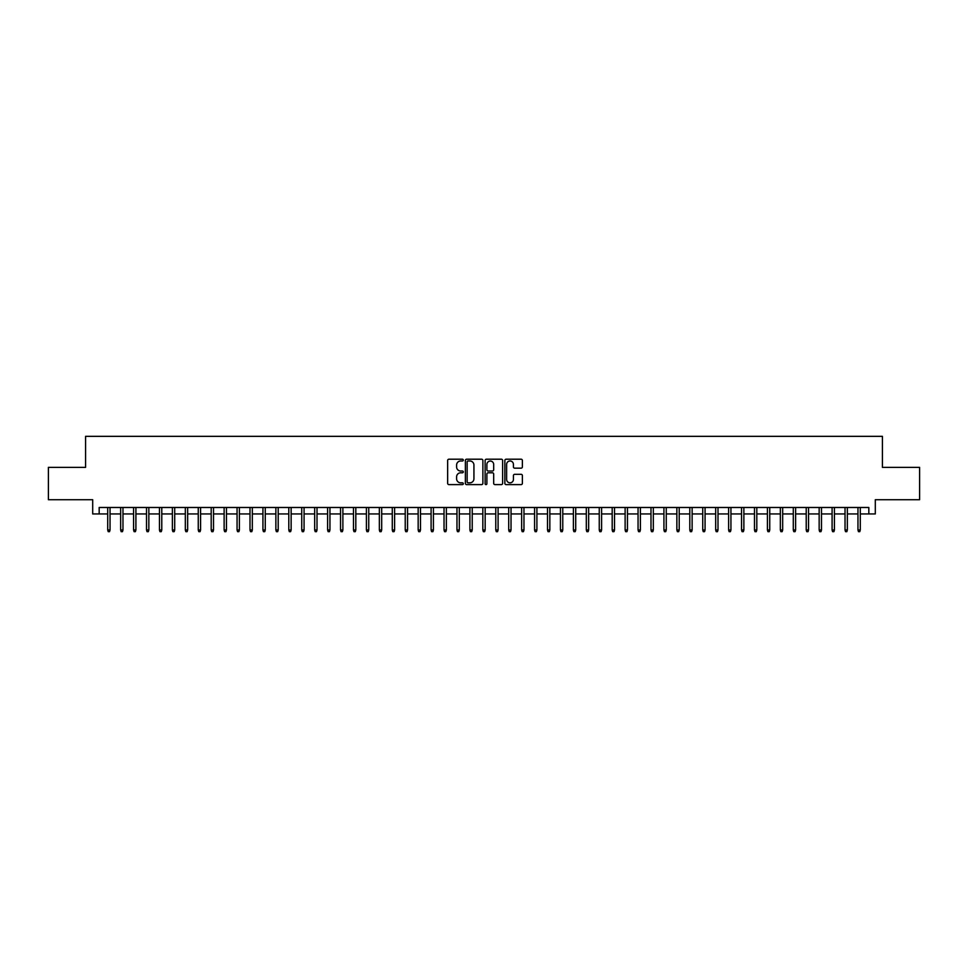 <?xml version="1.0" encoding="UTF-8"?>
<svg xmlns="http://www.w3.org/2000/svg" width="968" height="968" viewBox="0 0 968 968"><rect width="100%" height="100%" fill="white"/><g stroke="black" fill="none" stroke-linecap="round" stroke-linejoin="round"><path stroke-width="1.45" d="M463.309 460.102A0.883 0.883 0 0 0 462.414 459.207L448.922 459.207A1.27 1.27 0 0 0 447.652 460.478L447.652 483.334A1.27 1.27 0 0 0 448.922 484.605L462.414 484.605A0.883 0.883 0 0 0 463.309 483.71A0.883 0.883 0 0 0 462.414 482.826L460.671 482.826A4.066 4.066 0 0 1 456.606 478.761L456.606 476.861A4.066 4.066 0 0 1 460.671 472.795L462.414 472.795A0.883 0.883 0 0 0 463.309 471.9A0.883 0.883 0 0 0 462.414 471.017L460.671 471.017A4.066 4.066 0 0 1 456.606 466.951L456.606 465.051A4.066 4.066 0 0 1 460.671 460.986L462.414 460.986A0.883 0.883 0 0 0 463.309 460.102M521.111 468.161A1.27 1.27 0 0 0 522.381 466.891L522.381 460.478A1.27 1.27 0 0 0 521.111 459.207L506.119 459.207A1.27 1.27 0 0 0 504.86 460.478L504.86 483.334A1.27 1.27 0 0 0 506.119 484.605L521.111 484.605A1.27 1.27 0 0 0 522.381 483.334L522.381 475.591A1.27 1.27 0 0 0 521.111 474.32L514.698 474.32A1.27 1.27 0 0 0 513.427 475.591L513.427 479.426A3.4 3.4 0 0 1 510.027 482.826A3.4 3.4 0 0 1 506.627 479.426L506.627 464.386A3.4 3.4 0 0 1 510.027 460.986A3.4 3.4 0 0 1 513.427 464.386L513.427 466.891A1.27 1.27 0 0 0 514.698 468.161L521.111 468.161M99.172 513.947L99.172 507.474L868.828 507.474L868.828 513.947L875.302 513.947L875.302 499.718L919.6 499.718L919.6 467.375L882.417 467.375L882.417 436.338L85.583 436.338L85.583 467.375L48.4 467.375L48.4 499.718L92.698 499.718L92.698 513.947L107.714 513.947M482.887 460.478A1.27 1.27 0 0 0 481.616 459.207L466.636 459.207A1.27 1.27 0 0 0 465.366 460.478L465.366 483.334A1.27 1.27 0 0 0 466.636 484.605L481.616 484.605A1.27 1.27 0 0 0 482.887 483.334L482.887 460.478M486.384 459.207L501.363 459.207A1.27 1.27 0 0 1 502.634 460.478L502.634 483.334A1.27 1.27 0 0 1 501.363 484.605L494.95 484.605A1.27 1.27 0 0 1 493.68 483.334L493.68 474.066A1.27 1.27 0 0 0 492.409 472.795L488.162 472.795A1.27 1.27 0 0 0 486.892 474.066L486.892 483.71A0.883 0.883 0 0 1 485.996 484.605A0.883 0.883 0 0 1 485.113 483.71L485.113 460.478A1.27 1.27 0 0 1 486.384 459.207M110.037 513.947L120.649 513.947M122.972 513.947L133.584 513.947M135.907 513.947L146.519 513.947M148.842 513.947L159.454 513.947M161.777 513.947L172.389 513.947M174.712 513.947L185.324 513.947M187.647 513.947L198.258 513.947M200.582 513.947L211.193 513.947M213.517 513.947L224.128 513.947M226.452 513.947L237.063 513.947M239.386 513.947L249.998 513.947M252.321 513.947L262.933 513.947M265.256 513.947L275.868 513.947M278.203 513.947L288.803 513.947M291.138 513.947L301.738 513.947M304.073 513.947L314.673 513.947M317.008 513.947L327.608 513.947M329.943 513.947L340.542 513.947M342.878 513.947L353.477 513.947M355.813 513.947L366.412 513.947M368.748 513.947L379.347 513.947M381.682 513.947L392.282 513.947M394.617 513.947L405.229 513.947M407.552 513.947L418.164 513.947M420.487 513.947L431.099 513.947M433.422 513.947L444.034 513.947M446.357 513.947L456.969 513.947M459.292 513.947L469.904 513.947M472.227 513.947L482.838 513.947M485.162 513.947L495.773 513.947M498.096 513.947L508.708 513.947M511.031 513.947L521.643 513.947M523.966 513.947L534.578 513.947M536.901 513.947L547.513 513.947M549.836 513.947L560.448 513.947M562.771 513.947L573.383 513.947M575.718 513.947L586.318 513.947M588.653 513.947L599.252 513.947M601.588 513.947L612.187 513.947M614.523 513.947L625.122 513.947M627.458 513.947L638.057 513.947M640.392 513.947L650.992 513.947M653.327 513.947L663.927 513.947M666.262 513.947L676.862 513.947M679.197 513.947L689.797 513.947M692.132 513.947L702.744 513.947M705.067 513.947L715.679 513.947M718.002 513.947L728.614 513.947M730.937 513.947L741.548 513.947M743.872 513.947L754.483 513.947M756.807 513.947L767.418 513.947M769.741 513.947L780.353 513.947M782.676 513.947L793.288 513.947M795.611 513.947L806.223 513.947M808.546 513.947L819.158 513.947M821.481 513.947L832.093 513.947M834.416 513.947L845.028 513.947M847.351 513.947L857.963 513.947M860.286 513.947L868.828 513.947M468.028 460.986A0.883 0.883 0 0 0 467.145 461.869L467.145 481.931A0.883 0.883 0 0 0 468.028 482.826L469.879 482.826A4.066 4.066 0 0 0 473.933 478.761L473.933 465.051A4.066 4.066 0 0 0 469.879 460.986L468.028 460.986M493.68 464.446A3.4 3.4 0 0 0 490.28 461.046A3.4 3.4 0 0 0 486.892 464.446L486.892 469.746A1.27 1.27 0 0 0 488.162 471.017L492.409 471.017A1.27 1.27 0 0 0 493.68 469.746L493.68 464.446M107.714 529.98L108.222 531.662L109.517 531.662L110.037 529.98L107.714 529.98L107.714 507.474M110.037 529.98L110.037 507.474M120.649 529.98L121.157 531.662L122.452 531.662L122.972 529.98L120.649 529.98L120.649 507.474M122.972 529.98L122.972 507.474M133.584 529.98L134.092 531.662L135.387 531.662L135.907 529.98L133.584 529.98L133.584 507.474M135.907 529.98L135.907 507.474M146.519 529.98L147.027 531.662L148.322 531.662L148.842 529.98L146.519 529.98L146.519 507.474M148.842 529.98L148.842 507.474M159.454 529.98L159.962 531.662L161.257 531.662L161.777 529.98L159.454 529.98L159.454 507.474M161.777 529.98L161.777 507.474M172.389 529.98L172.909 531.662L174.192 531.662L174.712 529.98L172.389 529.98L172.389 507.474M174.712 529.98L174.712 507.474M185.324 529.98L185.844 531.662L187.126 531.662L187.647 529.98L185.324 529.98L185.324 507.474M187.647 529.98L187.647 507.474M198.258 529.98L198.779 531.662L200.073 531.662L200.582 529.98L198.258 529.98L198.258 507.474M200.582 529.98L200.582 507.474M211.193 529.98L211.714 531.662L213.008 531.662L213.517 529.98L211.193 529.98L211.193 507.474M213.517 529.98L213.517 507.474M224.128 529.98L224.649 531.662L225.943 531.662L226.452 529.98L224.128 529.98L224.128 507.474M226.452 529.98L226.452 507.474M237.063 529.98L237.583 531.662L238.878 531.662L239.386 529.98L237.063 529.98L237.063 507.474M239.386 529.98L239.386 507.474M249.998 529.98L250.518 531.662L251.813 531.662L252.321 529.98L249.998 529.98L249.998 507.474M252.321 529.98L252.321 507.474M262.933 529.98L263.453 531.662L264.748 531.662L265.256 529.98L262.933 529.98L262.933 507.474M265.256 529.98L265.256 507.474M275.868 529.98L276.388 531.662L277.683 531.662L278.203 529.98L275.868 529.98L275.868 507.474M278.203 529.98L278.203 507.474M288.803 529.98L289.323 531.662L290.618 531.662L291.138 529.98L288.803 529.98L288.803 507.474M291.138 529.98L291.138 507.474M301.738 529.98L302.258 531.662L303.553 531.662L304.073 529.98L301.738 529.98L301.738 507.474M304.073 529.98L304.073 507.474M314.673 529.98L315.193 531.662L316.488 531.662L317.008 529.98L314.673 529.98L314.673 507.474M317.008 529.98L317.008 507.474M327.608 529.98L328.128 531.662L329.423 531.662L329.943 529.98L327.608 529.98L327.608 507.474M329.943 529.98L329.943 507.474M340.542 529.98L341.063 531.662L342.357 531.662L342.878 529.98L340.542 529.98L340.542 507.474M342.878 529.98L342.878 507.474M353.477 529.98L353.998 531.662L355.292 531.662L355.813 529.98L353.477 529.98L353.477 507.474M355.813 529.98L355.813 507.474M366.412 529.98L366.933 531.662L368.227 531.662L368.748 529.98L366.412 529.98L366.412 507.474M368.748 529.98L368.748 507.474M379.347 529.98L379.867 531.662L381.162 531.662L381.682 529.98L379.347 529.98L379.347 507.474M381.682 529.98L381.682 507.474M392.282 529.98L392.802 531.662L394.097 531.662L394.617 529.98L392.282 529.98L392.282 507.474M394.617 529.98L394.617 507.474M405.229 529.98L405.737 531.662L407.032 531.662L407.552 529.98L405.229 529.98L405.229 507.474M407.552 529.98L407.552 507.474M418.164 529.98L418.672 531.662L419.967 531.662L420.487 529.98L418.164 529.98L418.164 507.474M420.487 529.98L420.487 507.474M431.099 529.98L431.607 531.662L432.902 531.662L433.422 529.98L431.099 529.98L431.099 507.474M433.422 529.98L433.422 507.474M444.034 529.98L444.542 531.662L445.837 531.662L446.357 529.98L444.034 529.98L444.034 507.474M446.357 529.98L446.357 507.474M456.969 529.98L457.477 531.662L458.771 531.662L459.292 529.98L456.969 529.98L456.969 507.474M459.292 529.98L459.292 507.474M469.904 529.98L470.424 531.662L471.706 531.662L472.227 529.98L469.904 529.98L469.904 507.474M472.227 529.98L472.227 507.474M482.838 529.98L483.359 531.662L484.641 531.662L485.162 529.98L482.838 529.98L482.838 507.474M485.162 529.98L485.162 507.474M495.773 529.98L496.294 531.662L497.576 531.662L498.096 529.98L495.773 529.98L495.773 507.474M498.096 529.98L498.096 507.474M508.708 529.98L509.228 531.662L510.523 531.662L511.031 529.98L508.708 529.98L508.708 507.474M511.031 529.98L511.031 507.474M521.643 529.98L522.163 531.662L523.458 531.662L523.966 529.98L521.643 529.98L521.643 507.474M523.966 529.98L523.966 507.474M534.578 529.98L535.098 531.662L536.393 531.662L536.901 529.98L534.578 529.98L534.578 507.474M536.901 529.98L536.901 507.474M547.513 529.98L548.033 531.662L549.328 531.662L549.836 529.98L547.513 529.98L547.513 507.474M549.836 529.98L549.836 507.474M560.448 529.98L560.968 531.662L562.263 531.662L562.771 529.98L560.448 529.98L560.448 507.474M562.771 529.98L562.771 507.474M573.383 529.98L573.903 531.662L575.198 531.662L575.718 529.98L573.383 529.98L573.383 507.474M575.718 529.98L575.718 507.474M586.318 529.98L586.838 531.662L588.133 531.662L588.653 529.98L586.318 529.98L586.318 507.474M588.653 529.98L588.653 507.474M599.252 529.98L599.773 531.662L601.067 531.662L601.588 529.98L599.252 529.98L599.252 507.474M601.588 529.98L601.588 507.474M612.187 529.98L612.708 531.662L614.002 531.662L614.523 529.98L612.187 529.98L612.187 507.474M614.523 529.98L614.523 507.474M625.122 529.98L625.643 531.662L626.937 531.662L627.458 529.98L625.122 529.98L625.122 507.474M627.458 529.98L627.458 507.474M638.057 529.98L638.577 531.662L639.872 531.662L640.392 529.98L638.057 529.98L638.057 507.474M640.392 529.98L640.392 507.474M650.992 529.98L651.512 531.662L652.807 531.662L653.327 529.98L650.992 529.98L650.992 507.474M653.327 529.98L653.327 507.474M663.927 529.98L664.447 531.662L665.742 531.662L666.262 529.98L663.927 529.98L663.927 507.474M666.262 529.98L666.262 507.474M676.862 529.98L677.382 531.662L678.677 531.662L679.197 529.98L676.862 529.98L676.862 507.474M679.197 529.98L679.197 507.474M689.797 529.98L690.317 531.662L691.612 531.662L692.132 529.98L689.797 529.98L689.797 507.474M692.132 529.98L692.132 507.474M702.744 529.98L703.252 531.662L704.547 531.662L705.067 529.98L702.744 529.98L702.744 507.474M705.067 529.98L705.067 507.474M715.679 529.98L716.187 531.662L717.482 531.662L718.002 529.98L715.679 529.98L715.679 507.474M718.002 529.98L718.002 507.474M728.614 529.98L729.122 531.662L730.416 531.662L730.937 529.98L728.614 529.98L728.614 507.474M730.937 529.98L730.937 507.474M741.548 529.98L742.057 531.662L743.351 531.662L743.872 529.98L741.548 529.98L741.548 507.474M743.872 529.98L743.872 507.474M754.483 529.98L754.992 531.662L756.286 531.662L756.807 529.98L754.483 529.98L754.483 507.474M756.807 529.98L756.807 507.474M767.418 529.98L767.926 531.662L769.221 531.662L769.741 529.98L767.418 529.98L767.418 507.474M769.741 529.98L769.741 507.474M780.353 529.98L780.874 531.662L782.156 531.662L782.676 529.98L780.353 529.98L780.353 507.474M782.676 529.98L782.676 507.474M793.288 529.98L793.808 531.662L795.091 531.662L795.611 529.98L793.288 529.98L793.288 507.474M795.611 529.98L795.611 507.474M806.223 529.98L806.743 531.662L808.038 531.662L808.546 529.98L806.223 529.98L806.223 507.474M808.546 529.98L808.546 507.474M819.158 529.98L819.678 531.662L820.973 531.662L821.481 529.98L819.158 529.98L819.158 507.474M821.481 529.98L821.481 507.474M832.093 529.98L832.613 531.662L833.908 531.662L834.416 529.98L832.093 529.98L832.093 507.474M834.416 529.98L834.416 507.474M845.028 529.98L845.548 531.662L846.843 531.662L847.351 529.98L845.028 529.98L845.028 507.474M847.351 529.98L847.351 507.474M857.963 529.98L858.483 531.662L859.778 531.662L860.286 529.98L857.963 529.98L857.963 507.474M860.286 529.98L860.286 507.474"/></g></svg>
